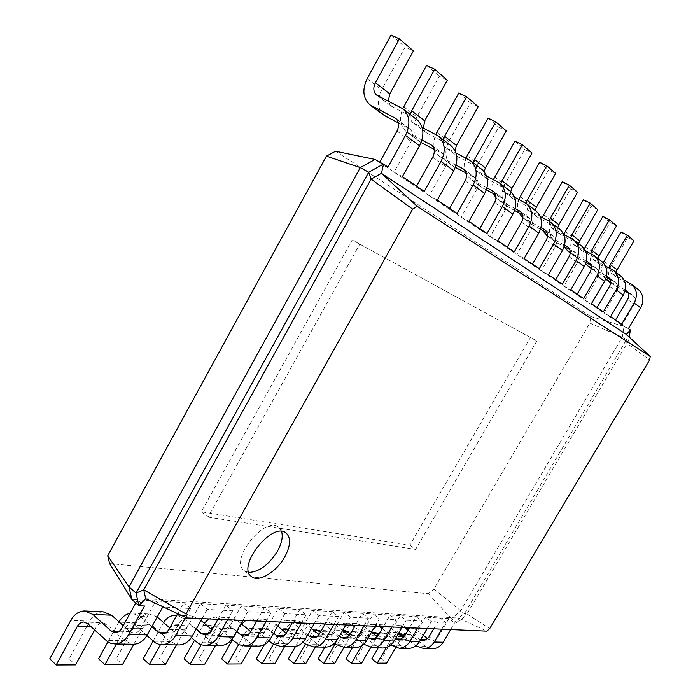 <?xml version="1.0" encoding="UTF-8"?>
<svg xmlns="http://www.w3.org/2000/svg" width="700" height="700" viewBox="0 0 700 700"><rect width="100%" height="100%" fill="white"/><g stroke="black" fill="none" stroke-linecap="round" stroke-linejoin="round"><path stroke-width="0.53" stroke-dasharray="3.5 2.62" d="M530.521 337.33L409.832 545.212L201.303 511.779L352.179 239.96L536.812 340.996L352.179 239.96M201.303 511.779L207.97 517.099L359.669 244.352M409.832 545.212L415.616 549.421L536.812 340.996M207.97 517.099L415.616 549.421M335.571 151.261L590.739 316.488L589.837 323.094L433.939 589.05L428.339 593.705L109.603 563.596M428.339 593.705L451.517 618.756L131.88 599.497M590.739 316.488L624.032 326.428L622.3 337.146L460.539 611.021L451.517 618.756L457.179 623L454.589 622.86L448.919 618.599L437.517 637.928L432.556 641.016L427.717 638.794M375.13 159.434L624.032 326.428L630.394 329.945M433.939 589.05L466.191 615.221L457.179 623L458.754 618.082L145.679 598.701M589.837 323.094L622.3 337.146L628.6 340.672L466.191 615.221L465.08 612.64L458.754 618.082L486.832 631.155M135.791 602.962L137.515 599.839L144.515 606.008M441.805 629.169L445.804 622.387L440.081 618.074L433.755 628.819M162.794 606.996L155.855 600.941L140.411 628.74C138.766 631.549 136.623 633.028 133.998 633.194L129.701 631.531L123.226 625.669M398.965 640.133L408.625 640.386L413.717 637.192L425.46 617.19L431.261 621.591L445.804 622.387M177.643 613.673L183.811 602.63L190.662 608.519L163.476 607.04M417.725 628.11L421.846 621.084L416.001 616.621L409.483 627.742M217.963 619.308L225.943 605.168L232.645 610.794L207.27 609.42L200.48 603.636L185.614 630.14C184.021 632.817 181.947 634.226 179.384 634.384L175.192 632.791L169.671 627.926M372.592 639.441L382.961 639.712L388.203 636.405L400.304 615.676L406.245 620.235L421.846 621.084M391.869 626.972L396.13 619.684L390.145 615.064L383.416 626.596M256.751 621.023L264.442 607.486L270.996 612.885L247.8 611.625L241.15 606.086L226.826 631.418L224.612 634.034L220.789 635.469L216.685 633.946L211.995 629.904M344.216 638.697L355.381 638.995L360.762 635.556L373.266 614.04L379.33 618.774L396.13 619.684M364.044 625.747L368.436 618.179L362.311 613.384L355.364 625.363M292.329 622.589L299.757 609.613L306.171 614.793L284.874 613.637L278.373 608.326L262.824 634.742L258.694 636.457L254.695 634.996L250.714 631.645M313.6 637.901L325.658 638.216L331.196 634.637L344.102 612.29L350.315 617.19L368.436 618.179M333.996 624.418L338.537 616.551L332.273 611.572L325.098 624.032M338.537 616.551L318.929 615.484L312.576 610.383L297.544 635.731L293.527 637.367L289.625 635.968L286.265 633.185M379.846 161.963L379.592 162.426L388.01 166.95M627.637 299.53L634.261 304.369L622.038 325.089L628.416 328.615M402.395 176.627L394.074 172.148L411.162 141.391C413.613 136.229 413.166 132.072 409.806 128.931L398.387 122.955M621.705 324.109L615.265 320.547L615.589 319.988M416.553 186.148L416.115 186.926L424.27 191.336M609.543 286.309L616.656 291.506L604.039 313.014L610.593 316.627M437.273 200.086L429.214 195.72L445.585 166.539C447.93 161.63 447.475 157.657 444.22 154.621L434.017 149.24M603.383 311.78L596.759 308.131L597.1 307.554M449.619 208.381L449.199 209.134L457.109 213.412M590.074 272.09L597.739 277.681L584.684 300.029L591.421 303.739M468.921 221.366L461.116 217.123L476.814 189.35C479.062 184.686 478.608 180.88 475.449 177.94L466.296 173.075M583.66 298.515L576.852 294.77L577.194 294.175M479.719 228.62L479.316 229.338L486.981 233.502M569.056 256.734L577.334 262.78L563.824 286.029L570.754 289.844M497.77 240.756L490.192 236.635L505.286 210.149C507.439 205.695 506.984 202.046 503.912 199.194L495.661 194.775M562.371 284.2L555.363 280.359L555.721 279.729M507.229 247.126L506.844 247.8L514.281 251.86M546.298 240.109L555.266 246.662L541.266 270.9L548.406 274.811M524.16 258.51L516.81 254.494L531.335 229.18C533.409 224.919 532.954 221.41 529.97 218.654L522.497 214.62M539.315 268.704L532.105 264.749L532.472 264.101M629.204 337.076L628.6 340.672L625.117 341.959L465.08 612.64L489.702 628.609M423.194 635.311L414.164 628.355L407.304 625.949C402.876 626.08 399.359 628.233 396.769 632.406L381.299 658.866L386.645 663.145M395.64 647.789L402.062 636.834M402.85 635.67L407.111 633.561L410.436 634.716L425.311 646.24L431.769 648.725M450.634 629.554L454.589 622.86M420.49 639.905L407.995 630.28M404.399 627.524L398.081 625.52C393.61 625.66 390.066 627.839 387.441 632.056L378.184 647.92M386.409 647.43L392.901 636.326L398.606 633.281M404.215 636.729L415.861 645.794M103.259 611.835C97.737 612.062 93.249 615.151 89.801 621.101L69.09 658.796L75.46 664.895M94.649 630.017L96.276 627.069C97.895 624.286 100.004 622.825 102.585 622.685L106.654 624.312L124.609 640.71L132.58 644.245M408.625 640.386L405.072 639.179L403.419 637.892M398.265 633.867L389.83 627.296L382.812 624.811C378.271 624.951 374.675 627.183 372.006 631.488L356.081 658.858L361.541 663.285M370.624 647.71L377.055 636.668M378.061 635.066L382.585 632.686L385.989 633.876L401.188 645.803L407.794 648.366M427.184 628.521L431.261 621.591M151.847 626.666L140.385 616.455L132.081 613.174L130.043 613.349M119.026 621.863L107.914 641.961M116.384 644L125.265 627.97C126.849 625.266 128.914 623.849 131.46 623.718L135.476 625.293L146.895 635.548M185.666 617.435L190.662 608.519M395.334 638.872L382.235 628.617M379.4 626.421L372.942 624.356C368.358 624.496 364.726 626.754 362.023 631.12L352.494 647.535M361.699 645.68L367.596 635.539L371.7 632.441M378.35 635.294L390.714 645.032M157.246 616.971L149.284 613.97C143.894 614.189 139.528 617.129 136.202 622.808L116.226 658.805L122.491 664.624M133.814 644.262L142.564 628.512C144.13 625.852 146.169 624.461 148.689 624.33L152.679 625.887L170.293 641.55L178.08 644.928M202.107 618.616L207.27 609.42M382.961 639.712L379.33 638.461L377.344 636.895M371.481 632.266L363.755 626.168L356.58 623.595C351.934 623.744 348.233 626.054 345.485 630.516L329.088 658.858L334.661 663.434M343.945 647.421L351.129 635.023L356.317 631.75L359.791 632.984L375.322 645.321L382.086 647.981M402.036 627.419L406.245 620.235M196.175 629.178L183.697 618.345L176.759 615.247L191.31 615.921C186.051 616.122 181.816 618.94 178.596 624.374L159.32 658.814L165.471 664.387M163.511 622.492L153.072 641.104M160.484 644.613L169.662 628.337L171.675 626.378L174.046 625.371L178.972 626.789L191.336 637.613M227.596 619.736L232.645 610.794M368.322 637.691L354.55 626.762M352.59 625.24L345.984 623.105C341.294 623.254 337.558 625.599 334.784 630.122L324.957 647.124M335.23 643.755L340.471 634.69L344.094 631.636M350.543 633.684L363.685 644.184M201.058 620.48L199.36 619.019L191.31 615.921M176.4 644.901L185.482 628.845L187.915 626.64L190.794 625.835L194.696 627.322L211.96 642.32L219.572 645.549M242.821 620.41L247.8 611.625M355.381 638.995L351.662 637.691L349.291 635.793M342.632 630.464L335.746 624.951L328.405 622.282C323.645 622.44 319.848 624.837 317.021 629.466L300.108 658.849L305.795 663.6M315.376 646.984L322.779 634.139L328.108 630.744L331.66 632.021L347.533 644.814L354.454 647.57M374.999 626.229L379.33 618.774M236.626 631.347L223.352 620.06L215.416 617.041L208.906 618.914M204.242 623.227L194.442 640.343M201.11 644.753L210.551 628.661M213.719 626.85L214.944 626.701L218.785 628.154L231.866 639.354M266.131 621.434L270.996 612.885M339.22 636.379L324.713 624.697M323.767 623.971L317.004 621.758C312.2 621.915 308.368 624.347 305.506 629.046L295.514 646.45M284.62 646.52L292.259 633.185L297.736 629.659L301.368 630.98L317.581 644.262L305.436 644.035L311.308 633.78L314.44 630.84M320.582 631.872L334.565 643.212M241.062 623.508L237.72 620.69L229.854 617.706C224.726 617.899 220.605 620.594 217.499 625.8L198.87 658.822L204.899 664.16M215.46 645.488L224.236 630.096L226.599 627.988L229.407 627.218L233.214 628.644L250.127 643.02L257.556 646.117M280.079 622.046L284.874 613.637M325.658 638.216L321.851 636.86L319.016 634.567M311.483 628.434L305.585 623.639L298.069 620.874C293.195 621.049 289.293 623.534 286.379 628.337L268.931 658.84L274.733 663.775M317.581 644.262L324.669 647.124M345.835 624.942L350.315 617.19M273.683 633.238L259.779 621.644L252.017 618.739L245.674 620.532M241.666 624.015L232.4 639.817M238.612 644.613L245.919 631.741L247.975 629.335M252.718 628.11L255.36 629.405L268.984 640.832M301.464 622.991L306.171 614.793M307.773 634.9L293.352 623.105L285.775 620.305C280.849 620.48 276.911 623 273.963 627.883L264.442 644.56M273.289 644.341L279.886 632.8L282.494 630.07M288.137 629.913L303.1 642.11M277.743 626.133L273.009 622.221L265.326 619.36C260.321 619.535 256.314 622.125 253.304 627.121L235.279 658.831L241.203 663.959M251.414 646.021L259.901 631.251L262.194 629.221L264.933 628.486L268.651 629.86L285.215 643.668L292.477 646.642M314.291 623.551L318.929 615.484M634.261 304.369C635.994 300.869 635.565 297.929 632.966 295.558L628.136 292.88M624.96 291.174L613.462 284.839C608.038 279.921 607.145 273.805 610.767 266.49L627.655 237.606L633.999 240.844M616.079 272.422L616.359 275.817L618.249 278.451L638.111 289.336M384.431 115.579C377.501 109.13 376.582 100.538 381.666 89.801L405.142 47.058L413.402 50.942M388.325 101.115L391.02 106.015L416.902 119.543M625.266 289.94L610.671 282.126M605.684 279.002C601.423 274.505 600.574 269.071 603.164 262.684M609.201 267.96L611.476 273.306L624.067 280.096M421.96 140.07L406.49 131.88C400.155 126.192 398.912 118.457 402.754 108.684M410.331 114.503C409.797 118.003 410.655 120.706 412.912 122.631L422.1 127.426M616.656 291.506C618.459 287.884 618.021 284.848 615.352 282.398L610.111 279.51M606.235 277.436L595.306 271.425C589.75 266.368 588.84 260.05 592.585 252.464L610.024 222.504L616.534 225.811M598.036 258.571L598.308 262.08L600.25 264.793L620.655 275.94M421.102 142.564L419.624 141.584C412.886 135.345 411.95 127.12 416.824 116.909L439.329 76.335L447.335 80.15M423.369 128.074L425.95 132.519L451.028 145.74M606.585 276.115L591.246 267.925M585.673 263.716C582.549 259.332 582.085 254.345 584.264 248.763M590.669 253.549L592.979 259.271L605.483 265.991M456.076 165.121L439.652 156.389C433.554 150.955 432.276 143.623 435.82 134.391M443.293 139.799C442.785 143.141 443.634 145.74 445.821 147.604L455.954 152.924M597.739 277.681C599.594 273.919 599.156 270.777 596.409 268.257L590.712 265.134M586.04 262.649L575.811 257.023C570.097 251.816 569.188 245.28 573.064 237.405L591.08 206.281L597.774 209.659M578.646 243.696L578.926 247.319L580.913 250.11L601.895 261.537M455.332 167.379L451.596 165.218C445.051 159.171 444.106 151.287 448.779 141.558L470.391 102.935L478.153 106.68M455.009 150.657L457.677 156.599L481.994 169.505M586.434 261.205L570.264 252.612M564.629 245.096L548.03 236.311L556.526 242.594L564.191 246.654C562.398 242.848 562.249 238.735 563.754 234.343M570.745 238.026L573.081 244.178L585.436 250.793M487.016 187.871L471.765 179.918L466.602 175.166M465.281 172.55C463.61 167.965 463.811 163.117 465.885 157.999M473.323 162.846C472.85 166.049 473.673 168.551 475.808 170.354L486.666 176.076M577.334 262.78C579.259 258.86 578.812 255.605 575.995 253.015L569.782 249.62M556.526 242.594L554.803 241.491C548.94 236.145 548.012 229.373 552.029 221.183L570.666 188.808L577.553 192.255M557.76 227.666L558.04 231.42L560.079 234.307L581.656 246.006M486.369 189.919L480.778 186.786C474.416 180.924 473.471 173.355 477.96 164.062L498.75 127.216L506.266 130.883M484.111 171.588L484.496 175.569L486.64 178.579L510.221 191.17M548.03 236.311L547.549 236.04M542.369 230.335C540.593 226.362 540.514 222.101 542.124 217.543M549.273 221.287L549.43 224.534L551.241 227.57L563.762 234.369M515.191 208.626L499.345 200.314L496.011 197.82M493.159 193.463C491.444 189.114 491.531 184.476 493.43 179.567M500.798 183.942C500.351 187.005 501.165 189.42 503.23 191.17L514.64 197.207M555.266 246.662C557.27 242.585 556.815 239.207 553.919 236.53L547.111 232.838M540.47 229.329L532.114 224.726C526.085 219.214 525.157 212.188 529.314 203.665L548.616 169.925L555.704 173.442M535.202 210.35C534.782 213.246 535.57 215.539 537.565 217.219L559.781 229.215M514.631 210.481L507.517 206.553C501.331 200.865 500.386 193.585 504.709 184.695L524.729 149.459L532.026 153.064M510.746 191.616C510.326 194.617 511.131 196.98 513.17 198.713L536.051 210.998M540.969 227.631L522.883 217.901L532.114 224.726M518.77 212.66C517.011 208.504 517.011 204.067 518.761 199.343M526.032 203.315C525.613 206.255 526.409 208.582 528.421 210.28L540.242 216.562M626.351 334.451L625.117 341.959L649.617 359.905M381.299 658.866L371.796 658.866M69.09 658.796L49.761 658.796M356.081 658.858L345.922 658.858M116.226 658.805L98.612 658.805M329.088 658.858L318.185 658.849M159.32 658.814L143.194 658.814M300.108 658.849L288.391 658.849M198.87 658.822L184.048 658.822M268.931 658.84L256.296 658.84M235.279 658.831L221.62 658.831M391.064 35L405.142 47.058M621.023 231.928L627.655 237.606M426.58 65.415L439.329 76.335M602.901 216.405L610.024 222.504M458.789 92.995L470.391 102.935M583.406 199.719L591.08 206.281M488.136 118.134L498.75 127.216M562.389 181.72L570.666 188.808M514.999 141.129L524.729 149.459M539.656 162.251L548.616 169.925M281.584 531.457L278.801 527.398C265.379 514.938 228.926 560.175 244.16 570.622L248.797 572.407M437.517 637.928L428.558 637.648M140.411 628.74L121.844 628.171M413.717 637.192L404.119 636.895M185.614 630.14L168.735 629.615M388.203 636.405L377.886 636.081M226.826 631.418L211.409 630.936M360.762 635.556L349.659 635.215M264.556 632.581L250.425 632.144M331.196 634.637L319.2 634.27M299.224 633.649L286.23 633.255M396.97 131.023L411.162 141.391M432.749 157.159L445.585 166.539M465.15 180.836L476.814 189.35M494.637 202.37L505.286 210.149M521.579 222.058L531.335 229.18M429.082 639.844L426.606 639.774M420.674 639.608L420.044 639.59M129.701 631.531L119.254 631.234M405.072 639.179L402.106 639.091M175.192 632.791L166.232 632.546M379.33 638.461L375.821 638.365M216.685 633.946L208.994 633.727M351.662 637.691L347.533 637.577M254.695 634.996L248.089 634.812M321.851 636.86L317.004 636.729M289.625 635.968L283.964 635.81M396.401 119.035L408.765 128.266M626.946 291.139L632.17 295.041M432.145 145.714L443.205 153.982M608.851 277.629L614.53 281.873M464.52 169.89L474.469 177.31M589.383 263.095L595.569 267.715M493.981 191.879L502.968 198.59M568.365 247.406L575.129 252.455M520.905 211.986L529.051 218.059M545.615 230.422L553.026 235.953M425.311 646.24L416.229 646.074M410.436 634.716L401.223 634.401M401.774 636.606L392.901 636.326M396.769 632.406L387.441 632.056M414.164 628.355L409.246 628.145M124.609 640.71L105.849 640.369M106.654 624.312L87.771 623.665M96.276 627.069L91.289 626.911M89.801 621.101L70.761 620.401M401.188 645.803L391.457 645.619M385.989 633.876L376.127 633.544M375.961 635.801L367.596 635.539M372.006 631.488L362.023 631.12M389.83 627.296L383.171 627.008M170.293 641.55L153.221 641.235M152.679 625.887L135.476 625.293M142.564 628.512L125.265 627.97M136.202 622.808L118.86 622.169M157.124 617.19L140.385 616.455M375.322 645.321L364.875 645.129M359.791 632.984L349.213 632.616M351.129 635.023L349.79 634.988M348.215 634.935L340.471 634.69M345.485 630.516L334.784 630.122M363.755 626.168L355.119 625.791M211.96 642.32L196.376 642.031M194.696 627.322L178.972 626.789M184.844 629.834L169.024 629.344M178.596 624.374L162.732 623.788M199.36 619.019L183.697 618.345M347.533 644.814L336.28 644.604M331.66 632.021L320.285 631.628M322.779 634.139L319.331 634.034M318.325 633.999L311.308 633.78M317.021 629.466L305.506 629.046M335.746 624.951L324.844 624.479M250.127 643.02L235.839 642.758M233.214 628.644L218.785 628.154M223.615 631.041L209.09 630.595M217.499 625.8L202.921 625.266M237.72 620.69L223.352 620.06M301.368 630.98L289.091 630.56M292.259 633.185L286.37 633.001M286.029 632.992L279.886 632.8M286.379 628.337L273.963 627.883M305.585 623.639L293.352 623.105M285.215 643.668L272.064 643.423M268.651 629.86L255.36 629.405M259.306 632.161L245.919 631.741M253.304 627.121L239.873 626.622M273.009 622.221L259.779 621.644M400.365 107.17L414.47 117.985M377.72 95.786L392.096 106.697M367.185 78.636L381.666 89.801M629.659 283.062L636.247 288.12M612.316 273.858L619.08 278.985M603.925 261.214L610.767 266.49M610.663 282.616L615.046 285.863M435.916 134.444L448.665 144.226M413.971 123.305L426.991 133.184M403.707 106.794L416.824 116.909M408.511 133.157L421.129 142.485M611.669 269.264L618.739 274.689M593.845 259.831L601.108 265.344M585.244 246.803L592.585 252.464M591.238 268.257L596.942 272.475M468.116 159.145L479.71 168.035M446.854 148.26L458.692 157.246M436.835 132.352L448.779 141.558M441.604 157.623L453.53 166.442M592.296 254.406L599.918 260.251M573.974 244.746L581.788 250.679M565.154 231.306L573.064 237.405M570.264 252.744L577.483 258.09M497.42 181.624L507.999 189.735M476.805 170.992L487.62 179.209M467.04 155.645L477.96 164.062M471.765 179.918L482.659 187.976M571.401 238.376L579.635 244.685M552.536 228.48L560.98 234.885M543.506 214.611L552.029 221.183M524.204 202.169L533.899 209.606M504.201 191.791L514.124 199.325M494.69 176.96L504.709 184.695M499.345 200.314L509.346 207.707M548.774 221.016L557.69 227.859M529.358 210.884L538.492 217.822M520.091 196.551L529.314 203.665M524.685 219.048L533.881 225.855M423.544 640.78L432.556 641.016M115.343 632.704L133.998 633.194M162.435 633.938L179.384 634.384M205.301 635.058L220.789 635.469M244.493 636.09L258.694 636.457M280.473 637.026L293.527 637.367M409.806 128.931L395.623 118.335M632.966 295.558L626.343 290.605M444.22 154.621L431.384 145.04M615.352 282.398L608.23 277.086M475.449 177.94L463.785 169.225M596.409 268.257L588.744 262.535M503.912 199.194L493.264 191.249M575.995 253.015L567.709 246.829M529.97 218.654L520.214 211.365M553.919 236.53L544.941 229.828M397.871 633.238L407.111 633.561M398.081 625.52L407.304 625.949M83.659 622.011L102.585 622.685M84.376 610.96L85.522 611.012M372.706 632.336L382.585 632.686M372.942 624.356L382.812 624.811M131.46 623.718L148.689 624.33M132.081 613.174L149.284 613.97M345.713 631.374L356.317 631.75M345.984 623.105L356.58 623.595M175.044 625.275L190.794 625.835M175.586 615.186L176.671 615.239M316.697 630.332L328.108 630.744M317.004 621.758L328.405 622.282M214.944 626.701L229.407 627.218M215.416 617.041L229.854 617.706M285.416 629.221L297.736 629.659M285.775 620.305L298.069 620.874M251.606 628.014L264.933 628.486M252.017 618.739L265.326 619.36M391.02 106.015L376.626 95.095M618.249 278.451L611.476 273.306M613.462 284.839L610.654 282.774M425.95 132.519L412.912 122.631M419.624 141.584L406.49 131.88M600.25 264.793L592.979 259.271M595.306 271.425L591.22 268.406M457.677 156.599L445.821 147.604M451.596 165.218L439.652 156.389M580.913 250.11L573.081 244.178M575.811 257.023L570.255 252.91M486.64 178.579L475.808 170.354M480.778 186.786L469.866 178.719M560.079 234.307L551.626 227.894M554.803 241.491L547.549 236.127M513.17 198.713L503.23 191.17M507.517 206.553L497.508 199.15M537.565 217.219L528.421 210.28M286.213 533.12L278.801 527.398M251.466 576.546L244.16 570.622"/><path stroke-width="1.05" d="M107.712 555.765L128.984 586.88L131.88 599.497L109.603 563.596L107.712 555.765L326.445 156.126L335.571 151.261L375.13 159.434L388.01 166.95L405.493 135.424L419.58 145.749L402.395 176.627L424.27 191.336L441 161.455L453.74 170.791L437.273 200.086L457.109 213.412L473.148 185.019L484.715 193.498L468.921 221.366L486.981 233.502L502.381 206.447L512.934 214.191L497.77 240.756L514.281 251.86L529.095 226.03L538.764 233.118L524.16 258.51L539.315 268.704L553.586 243.985L562.476 250.504L548.406 274.811L562.371 284.2L576.126 260.514L584.325 266.516L570.754 289.844L583.66 298.515L596.942 275.774L604.529 281.33L591.421 303.739L603.383 311.78L616.227 289.905L623.271 295.067L610.593 316.627L621.705 324.109L634.139 303.03L640.692 307.834L628.416 328.615L630.394 329.945L629.204 337.076M326.445 156.126L360.273 167.606L375.13 159.434M131.88 599.497L138.889 605.701L136.062 593.101L128.984 586.88L360.273 167.606L368.725 172.226L383.582 163.975L381.439 173.338L626.351 334.451L650.239 356.493L649.617 359.905L489.702 628.609L486.832 631.155L186.742 617.934L186.008 613.952L412.624 209.125L417.27 206.369L650.239 356.493M135.791 602.962L121.844 628.171C120.164 631.024 118.003 632.538 115.343 632.704L111.011 631.006L92.864 614.39L84.376 610.96C78.803 611.196 74.27 614.346 70.761 620.401L49.761 658.796L56.166 665L77.28 626.474C78.925 623.639 81.051 622.151 83.659 622.011L87.771 623.665L107.642 641.786L110.933 643.396L115.203 643.983C120.732 643.58 125.247 640.395 128.748 634.436L144.515 606.008L138.889 605.701L145.679 598.701L143.754 589.872L136.062 593.101L368.725 172.226L371.096 179.139L381.439 173.338L417.27 206.369M433.755 628.819L428.558 637.648L423.544 640.78L420.49 639.905M163.476 607.04L162.794 606.996L147.271 634.891L128.748 634.436M409.483 627.742L404.119 636.895L398.965 640.133L395.334 638.872M177.643 613.673L168.735 629.615C167.116 632.336 165.025 633.78 162.435 633.938L158.2 632.319L151.847 626.666M383.416 626.596L377.886 636.081L372.592 639.441L368.322 637.691M217.963 619.308L211.102 631.452L207.786 634.454L205.301 635.058L201.171 633.509L196.175 629.178M355.364 625.363L349.659 635.215L344.216 638.697L339.22 636.379M256.751 621.023L250.127 632.642L247.38 635.276L244.493 636.09L240.459 634.602L236.626 631.347M325.098 624.032L318.911 634.725L316.75 636.904L313.6 637.901L309.759 636.528L307.773 634.9M292.329 622.589L285.933 633.727L283.273 636.256L280.473 637.026L276.526 635.609L273.683 633.238M379.846 161.963L396.97 131.023C399.464 125.755 399.017 121.52 395.623 118.335L369.941 104.869C362.933 98.332 362.014 89.591 367.185 78.636L391.064 35L399.429 38.903L375.41 82.714C372.969 87.859 373.371 91.989 376.626 95.095L402.832 108.745C409.859 115.5 410.743 124.39 405.493 135.424M615.589 319.988L627.637 299.53C629.396 295.986 628.968 293.011 626.343 290.605L625.266 289.94M416.553 186.148L432.749 157.159C435.137 152.162 434.683 148.12 431.384 145.04L421.96 140.07M597.1 307.554L609.543 286.309C611.363 282.634 610.925 279.554 608.23 277.086L606.585 276.115M449.619 208.381L465.15 180.836C467.442 176.076 466.979 172.209 463.785 169.225L456.076 165.121M577.194 294.175L590.074 272.09C591.955 268.266 591.517 265.081 588.744 262.535L586.434 261.205M479.719 228.62L494.637 202.37C496.834 197.838 496.37 194.127 493.264 191.249L487.016 187.871M555.721 279.729L569.056 256.734C571.008 252.752 570.561 249.454 567.709 246.829L564.629 245.096M507.229 247.126L521.579 222.058C523.688 217.718 523.233 214.156 520.214 211.365L515.191 208.626M532.472 264.101L546.298 240.109C548.327 235.961 547.872 232.531 544.941 229.828L540.969 227.631M186.008 613.952L143.754 589.872L371.096 179.139L412.624 209.125M427.717 638.794L423.194 635.311M378.184 647.92L371.796 658.866L377.195 663.197L386.645 663.145L395.64 647.789M402.062 636.834L402.85 635.67M431.769 648.725L432.801 648.742C437.15 648.471 440.598 646.301 443.144 642.233L450.634 629.554M407.995 630.28L404.399 627.524M377.195 663.197L386.409 647.43M398.606 633.281L404.215 636.729M415.861 645.794L423.789 648.602C428.172 648.331 431.655 646.135 434.227 642.014L441.805 629.169M123.226 625.669L111.676 615.212L103.259 611.835L85.522 611.012M56.166 665L75.46 664.895L94.649 630.017M132.58 644.245L133.875 644.262C139.361 643.869 143.824 640.745 147.271 634.891M403.419 637.892L398.265 633.867M352.494 647.535L345.922 658.858L351.426 663.337L361.541 663.285L370.624 647.71M377.055 636.668L378.061 635.066M407.794 648.366L408.852 648.384C413.306 648.104 416.841 645.855 419.475 641.646L427.184 628.521M130.043 613.349C125.536 614.25 121.87 617.085 119.026 621.863M107.914 641.961L98.612 658.805L104.913 664.729L116.384 644M146.895 635.548L155.601 642.976L158.883 644.324L162.365 644.691C167.755 644.306 172.139 641.279 175.499 635.6L185.666 617.435M382.235 628.617L379.4 626.421M351.426 663.337L361.699 645.68M371.7 632.441L376.127 633.544L378.35 635.294M390.714 645.032L399.192 648.235C403.69 647.955 407.26 645.68 409.92 641.41L417.725 628.11M169.671 627.926L157.246 616.971M104.913 664.729L122.491 664.624L133.814 644.262M178.08 644.928L179.349 644.945C184.686 644.569 189.009 641.594 192.325 636.011L202.107 618.616M377.344 636.895L371.481 632.266M324.957 647.124L318.185 658.849L323.803 663.495L334.661 663.434L343.945 647.421M382.086 647.981L383.171 647.999C387.739 647.71 391.37 645.383 394.082 641.016L402.036 627.419M176.671 615.239L175.586 615.186C170.774 615.344 166.749 617.776 163.511 622.492M153.072 641.104L143.194 658.814L149.389 664.475L160.484 644.613M191.336 637.613L198.704 643.694L201.906 644.98L205.301 645.33C210.551 644.971 214.795 642.075 218.041 636.65L227.596 619.736M354.55 626.762L352.59 625.24M323.803 663.495L335.23 643.755M344.094 631.636L345.713 631.374L350.543 633.684M363.685 644.184L372.794 647.841C377.405 647.544 381.08 645.19 383.819 640.762L391.869 626.972M211.995 629.904L201.058 620.48M149.389 664.475L165.471 664.387L176.4 644.901M219.572 645.549L220.806 645.566C226.004 645.207 230.204 642.364 233.398 637.035L242.821 620.41M349.291 635.793L342.632 630.464M295.514 646.45L288.391 658.849L294.123 663.661L305.795 663.6L315.376 646.984M354.454 647.57L355.565 647.579C360.246 647.281 363.991 644.866 366.783 640.343L374.999 626.229M208.906 618.914L204.242 623.227M194.442 640.343L184.048 658.822L190.129 664.247L201.11 644.753M210.551 628.661L213.719 626.85M231.866 639.354L238.718 644.665L244.554 645.925C249.664 645.575 253.785 642.801 256.918 637.613L266.131 621.434M324.713 624.697L323.767 623.971M294.123 663.661L305.419 644.026L313.74 646.957C318.596 646.642 322.481 644.087 325.404 639.319L333.996 624.418M314.44 630.84L316.697 630.332L320.582 631.872M334.565 643.212L336.28 644.604L344.391 647.413C349.116 647.106 352.896 644.665 355.723 640.071L364.044 625.747M250.714 631.645L241.062 623.508M190.129 664.247L204.899 664.16L215.46 645.488M257.556 646.117L258.764 646.135C263.83 645.794 267.899 643.072 270.988 637.962L280.079 622.046M319.016 634.567L311.483 628.434M264.442 644.56L256.296 658.84L262.141 663.845L274.733 663.775L284.62 646.52M324.669 647.124L325.815 647.141C330.619 646.826 334.46 644.315 337.348 639.608L345.835 624.942M245.674 620.532L241.666 624.015M232.4 639.817L221.62 658.831L227.588 664.038L238.612 644.613M247.975 629.335L252.718 628.11M268.984 640.832L272.064 643.423L280.569 646.459C285.547 646.126 289.555 643.475 292.574 638.496L301.464 622.991M262.141 663.845L273.289 644.341M282.494 630.07L285.416 629.221L288.137 629.913M303.1 642.11L305.436 644.035M286.265 633.185L277.743 626.133M227.588 664.038L241.203 663.959L251.414 646.021M292.477 646.642L293.65 646.66C298.576 646.327 302.531 643.72 305.515 638.82L314.291 623.551M628.136 292.88L624.96 291.174M603.164 262.684L621.023 231.928L627.428 235.191L633.999 240.844L617.041 269.797L616.079 272.422M624.067 280.096L631.549 284.296L638.111 289.336C643.475 294.368 644.341 300.536 640.692 307.834M630.394 329.945L626.351 334.451M398.387 122.955L384.431 115.579L369.941 104.869M399.429 38.903L413.402 50.942L389.786 93.853L388.325 101.115M402.832 108.745L416.902 119.543C423.841 126.21 424.743 134.951 419.58 145.749M610.671 282.126L605.684 279.002M627.428 235.191L610.26 264.547L609.201 267.96M631.549 284.296C636.965 289.389 637.831 295.627 634.139 303.03M402.754 108.684L426.58 65.415L434.674 69.256L411.67 110.793L410.331 114.503M422.1 127.426L438.305 135.975C445.121 142.502 446.014 150.99 441 161.455M610.111 279.51L606.235 277.436M584.264 248.763L602.901 216.405L609.481 219.739L616.534 225.811L599.025 255.85L598.036 258.571M605.483 265.991L613.602 270.524L620.655 275.94C626.168 281.12 627.043 287.49 623.271 295.067M434.017 149.24L421.102 142.564M434.674 69.256L447.335 80.15L424.699 120.881L423.369 128.074M438.305 135.975L451.028 145.74C457.765 152.18 458.666 160.536 453.74 170.791M591.246 267.925L587.974 266.009L585.673 263.716M609.481 219.739L591.754 250.215L590.669 253.549M613.602 270.524C619.176 275.765 620.043 282.223 616.227 289.905M435.82 134.391L458.789 92.995L466.637 96.766L444.57 136.264L443.293 139.799M455.954 152.924L470.426 160.633C477.041 166.941 477.951 175.07 473.148 185.019M590.712 265.134L586.04 262.649M563.754 234.343L583.406 199.719L590.179 203.123L597.774 209.659L579.679 240.87L578.646 243.696M585.436 250.793L594.291 255.701L601.895 261.537C607.556 266.866 608.431 273.464 604.529 281.33M466.296 173.075L455.332 167.379M466.637 96.766L478.153 106.68L456.418 145.442L455.009 150.657M470.426 160.633L481.994 169.505C488.53 175.735 489.44 183.732 484.715 193.498M570.264 252.612L567.919 251.186L564.2 246.662L569.782 249.62M590.179 203.123L571.847 234.806L570.745 238.026M594.291 255.701C600.014 261.091 600.898 267.785 596.942 275.774M466.602 175.166L465.281 172.55M465.885 157.999L488.136 118.134L495.749 121.835L474.548 159.469L473.323 162.846M486.666 176.076L499.66 183.067C506.082 189.175 506.992 196.971 502.381 206.447M542.124 217.543L562.389 181.72L569.354 185.194L577.553 192.255L558.827 224.726L557.76 227.666M563.762 234.369L573.449 239.706L581.656 246.006C587.484 251.501 588.367 258.335 584.325 266.516M495.661 194.775L486.369 189.919M495.749 121.835L506.266 130.883L485.38 167.86L484.111 171.588M499.66 183.067L510.221 191.17C516.565 197.199 517.475 204.873 512.934 214.191M547.549 236.04L542.369 230.335M569.354 185.194L550.375 218.181L549.273 221.287M573.449 239.706C579.337 245.263 580.23 252.193 576.126 260.514M496.011 197.82L493.159 193.463M493.43 179.567L514.999 141.129L522.384 144.76L501.97 180.705L500.798 183.942M514.64 197.207L526.374 203.577C532.613 209.484 533.514 216.974 529.095 226.03M547.111 232.838L540.47 229.329M518.761 199.343L539.656 162.251L546.831 165.804L555.704 173.442L536.314 207.296L535.202 210.35M540.242 216.562L548.774 221.016L559.781 229.215C565.775 234.876 566.668 241.973 562.476 250.504M522.497 214.62L514.631 210.481M522.384 144.76L532.026 153.064L511.91 188.405L510.746 191.616M526.374 203.577L536.051 210.998C542.211 216.843 543.121 224.21 538.764 233.118M522.883 217.901L518.77 212.66M546.831 165.804L527.161 200.209L526.032 203.315M550.883 222.39C556.946 228.112 557.839 235.314 553.586 243.985M145.679 598.701L186.742 617.934M284.769 556.894C290.605 545.843 291.086 537.915 286.213 533.12C272.904 520.73 236.346 566.204 251.466 576.546C258.501 582.89 276.57 571.979 284.769 556.894M248.797 572.407C259.271 571.909 268.826 564.83 277.48 551.171C281.759 543.384 283.124 536.812 281.584 531.457M426.606 639.774L420.674 639.608M119.254 631.234L111.011 631.006M402.106 639.091L395.386 638.907M166.232 632.546L158.2 632.319M375.821 638.365L368.926 638.173M208.994 633.727L201.171 633.509M347.533 637.577L340.463 637.385M248.089 634.812L240.459 634.602M317.004 636.729L309.759 636.528M283.964 635.81L276.526 635.609M394.564 117.67L396.401 119.035M625.529 290.08L626.946 291.139M430.36 144.393L432.145 145.714M607.399 276.553L608.851 277.629M462.796 168.595L464.52 169.89M587.886 261.984L589.383 263.095M492.31 190.636L493.981 191.879M566.834 246.26L568.365 247.406M519.286 210.77L520.905 211.986M544.04 229.25L545.615 230.422M443.144 642.233L434.227 642.014M409.246 628.145L404.994 627.961M91.289 626.911L77.28 626.474M111.676 615.212L92.864 614.39M419.475 641.646L409.92 641.41M377.536 635.854L375.961 635.801M383.171 627.008L380.012 626.876M192.325 636.011L175.499 635.6M394.082 641.016L383.819 640.762M349.79 634.988L348.215 634.935M355.119 625.791L353.22 625.712M233.398 637.035L218.041 636.65M366.783 640.343L355.723 640.071M319.331 634.034L318.325 633.999M270.988 637.962L256.918 637.613M337.348 639.608L325.404 639.319M305.515 638.82L292.574 638.496M375.41 82.714L389.786 93.853M372.015 106.172L386.488 116.874M610.26 264.547L617.041 269.797M608.239 280.822L610.663 282.616M411.67 110.793L424.699 120.881M421.129 142.485L421.61 142.844M591.754 250.215L599.025 255.85M589.628 267.067L591.238 268.257M444.57 136.264L456.418 145.442M571.847 234.806L579.679 240.87M569.616 252.271L570.264 252.744M474.548 159.469L485.38 167.86M550.375 218.181L558.827 224.726M501.97 180.705L511.91 188.405M527.161 200.209L536.314 207.296M423.789 648.602L432.801 648.742M115.203 643.983L133.875 644.262M399.192 648.235L408.852 648.384M162.365 644.691L179.349 644.945M372.794 647.841L383.171 647.999M205.301 645.33L220.806 645.566M344.391 647.413L355.565 647.579M244.554 645.925L258.764 646.135M313.74 646.957L325.815 647.141M280.569 646.459L293.65 646.66M610.654 282.774L606.629 279.799M591.22 268.406L587.974 266.009M570.255 252.91L567.919 251.186M547.549 236.127L546.289 235.2"/></g></svg>
